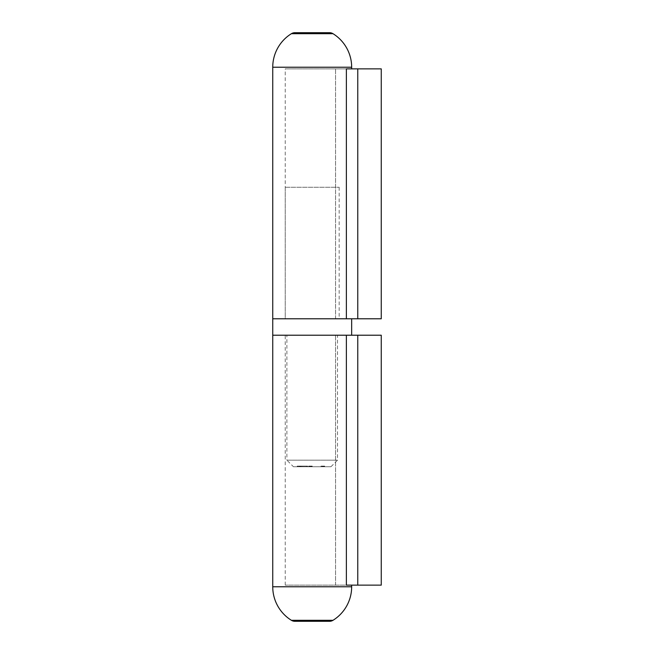 <?xml version="1.0" encoding="UTF-8"?>
<svg xmlns="http://www.w3.org/2000/svg" width="654" height="654" viewBox="0 0 654 654"><rect width="100%" height="100%" fill="white"/><g stroke="black" fill="none" stroke-linecap="round" stroke-linejoin="round"><path stroke-width="0.49" stroke-dasharray="3.27 2.45" d="M351.639 68.874L285.242 68.874L351.639 68.874M285.242 187.248L339.164 187.248L285.242 187.248L285.242 318.776L335.551 318.776L285.242 318.776L285.242 68.874M357.763 68.874L381.257 68.874L381.257 318.776L381.257 68.874L381.257 318.776L335.551 318.776L381.257 318.776L357.763 318.776L357.763 68.874L346.375 68.874L346.375 318.776L357.763 318.776L357.763 68.874L357.763 318.776M351.664 318.776L346.375 318.776M291.414 33.689L332.992 33.689M329.526 32.7L294.88 32.7M293.458 466.752L330.949 466.752L293.458 466.752L286.885 460.179L337.521 460.179L337.521 335.224L286.885 335.224L337.521 335.224M330.949 466.752L337.521 460.179L286.885 460.179L286.885 335.224M285.242 318.776L339.164 318.776L285.242 318.776M339.164 187.248L339.164 318.776M323.141 466.098L321.008 466.098L321.008 466.752L324.67 466.752L321.008 466.752L324.67 466.752L321.008 466.752L324.67 466.752L321.008 466.752L321.008 466.098L321.008 466.752L321.008 466.098L323.419 466.098L323.419 466.752L321.907 466.752L323.419 466.752L323.779 466.098L323.779 466.752L322.07 466.752L324.58 466.752L323.779 466.752L323.779 466.098L321.008 466.098L322.046 466.098L322.046 466.752L322.07 466.098L324.221 466.098L324.221 466.752L324.58 466.098L324.58 466.752L324.58 466.098L323.779 466.098L323.779 466.752L323.779 466.098L324.58 466.098L324.58 466.752L324.58 466.098L323.141 466.098L323.141 466.752M310.233 466.098L312.203 466.098L309.661 466.098L312.244 466.752L309.612 466.752L312.244 466.752L309.612 466.752L312.203 466.752L309.612 466.752L312.203 466.752L309.612 466.752L312.203 466.752L311.01 466.752L311.002 466.098L310.429 466.098L310.429 466.752L309.931 466.098L310.928 466.098L310.928 466.752L308.631 466.752L312.244 466.752L309.931 466.752L311.933 466.752L309.931 466.752L311.933 466.752L310.936 466.752L310.936 466.098L309.612 466.098L309.612 466.752L309.612 466.098L310.127 466.752L309.661 466.098L309.661 466.752L309.661 466.098L312.203 466.098L312.203 466.752L308.631 466.752L312.203 466.752L308.721 466.752L312.203 466.752L312.203 466.098L311.762 466.752L311.762 466.098L312.244 466.752L312.244 466.098L309.931 466.098L309.931 466.752L310.683 466.752L309.931 466.752L309.931 466.098L310.601 466.098L310.601 466.752L310.601 466.098L312.203 466.098L312.203 466.752L312.203 466.098L309.661 466.098L309.661 466.752L310.119 466.098L309.612 466.098L312.203 466.098L312.203 466.752L312.203 466.098L309.931 466.098L309.931 466.752L309.931 466.098L312.203 466.098L312.203 466.752L312.203 466.098L309.661 466.098L309.661 466.752L310.119 466.098L310.119 466.752L309.612 466.098L309.612 466.752L309.612 466.098L312.203 466.098L312.203 466.752L312.203 466.098L311.01 466.098L311.002 466.752L311.01 466.098L311.933 466.098L311.933 466.752L311.933 466.098L310.936 466.098L310.928 466.752L310.928 466.098L309.612 466.098L310.233 466.098L310.233 466.752M298.919 466.752L307.601 466.752L298.061 466.752L307.601 466.752L298.919 466.752L298.919 466.098L297.709 466.098L297.709 466.752M285.242 585.126L285.242 335.224L381.257 335.224L357.763 335.224L381.257 335.224L381.257 585.126L381.257 335.224L381.257 585.126L285.242 585.126L357.763 585.126L346.375 585.126L346.375 335.224L272.743 335.224L351.664 335.224M321.915 466.098L323.419 466.098L321.907 466.098L321.907 466.752L321.367 466.752L322.839 466.752L321.367 466.752L322.479 466.752L321.899 466.752L321.907 466.098L324.31 466.752L321.367 466.752L324.31 466.752L322.839 466.752L322.839 466.098L321.008 466.098L321.008 466.752L321.008 466.098L321.915 466.098L321.915 466.752M323.419 466.098L323.06 466.752L323.419 466.098M311.933 466.098L308.631 466.098L312.203 466.098L312.203 466.752L312.203 466.098L312.203 466.752L312.203 466.098L309.931 466.098L312.203 466.098L312.203 466.752L312.203 466.098L309.931 466.098L309.931 466.752L309.931 466.098L312.203 466.098L312.203 466.752L311.762 466.098L312.244 466.098L310.928 466.098L311.933 466.098L311.933 466.752M309.661 466.098L309.661 466.752L309.661 466.098M309.743 466.098L309.743 466.752M309.612 466.098L309.612 466.752M308.631 466.098L308.631 466.752L308.631 466.098L308.631 466.752L308.631 466.098L312.203 466.098L312.203 466.752L312.203 466.098L308.631 466.098M310.151 466.098L310.151 466.752L310.168 466.098L310.683 466.098L309.931 466.098L310.151 466.752L310.151 466.098L310.511 466.752L310.511 466.098L312.203 466.098L312.203 466.752L312.203 466.098L308.721 466.098L308.721 466.752L308.721 466.098L309.08 466.752L309.08 466.098L310.151 466.098M310.936 466.098L310.936 466.752M311.402 466.098L311.402 466.752M311.549 466.098L311.549 466.752M312.244 466.098L312.244 466.752M310.086 466.098L310.086 466.752M310.119 466.098L310.119 466.752M310.683 466.098L310.683 466.752L310.683 466.098M309.931 466.098L309.931 466.752M324.67 466.098L321.367 466.098L321.367 466.752L321.367 466.098L324.67 466.098L324.67 466.752L324.67 466.098L321.367 466.098L322.479 466.098L321.367 466.098L321.367 466.752L321.367 466.098L324.31 466.098L322.839 466.098L322.839 466.752L322.839 466.098L323.607 466.098L323.591 466.752L323.607 466.098L322.643 466.098L322.643 466.752L322.643 466.098L323.567 466.098L323.567 466.752L323.575 466.098L324.286 466.098L324.31 466.752L324.67 466.098L322.839 466.098L322.839 466.752L322.839 466.098L321.008 466.098L324.67 466.098L324.67 466.752M322.169 466.098L322.169 466.752L322.169 466.098M323.714 466.098L323.714 466.752L323.714 466.098L322.839 466.098L324.31 466.098L324.31 466.752L324.31 466.098L323.714 466.098M321.899 466.098L321.899 466.752L321.907 466.098M322.479 466.098L322.479 466.752M322.839 466.098L322.839 466.752M297.709 466.098L297.251 466.752L297.251 466.098L304.094 466.098L304.094 466.752L304.094 466.098L305.819 466.098L305.819 466.752M305.819 466.098L307.069 466.098L307.069 466.752M307.069 466.098L307.601 466.098L307.601 466.752L307.601 466.098L306.783 466.098L306.783 466.752L306.783 466.098L306.007 466.098L306.007 466.752M306.007 466.098L298.061 466.098L298.061 466.752L298.061 466.098L298.862 466.098L298.862 466.752M298.862 466.098L300.758 466.098L300.758 466.752L300.758 466.098L306.783 466.098L306.783 466.752L306.783 466.098L302.001 466.098L302.001 466.752M302.001 466.098L300.685 466.098L300.685 466.752M300.685 466.098L299.761 466.098L299.761 466.752L299.785 466.098L299.205 466.098L299.205 466.752M299.205 466.098L299.017 466.752L299.017 466.098L300.072 466.098L300.072 466.752L300.186 466.098L300.186 466.752M300.186 466.098L300.529 466.752M300.529 466.098L301.085 466.098L301.085 466.752M301.085 466.098L301.829 466.098L301.829 466.752M301.829 466.098L302.794 466.098L302.794 466.752L302.794 466.098L303.84 466.098L303.84 466.752L303.84 466.098L306.783 466.098L306.783 466.752L306.783 466.098L307.601 466.098L307.601 466.752L307.601 466.098L298.919 466.098M332.992 620.311L291.414 620.311M346.375 335.224L285.242 335.224M335.551 318.776L335.551 68.874L335.551 318.776M351.664 67.223L272.743 67.223M310.903 466.098L310.912 466.752M311.279 466.098L311.279 466.752L311.279 466.098M310.822 466.098L310.822 466.752L310.822 466.098M311.214 466.098L311.214 466.752M311.132 466.098L311.132 466.752M323.297 466.098L323.297 466.752M307.454 466.098L307.454 466.752M272.743 586.777L351.664 586.777M335.551 585.126L335.551 335.224L335.551 585.126M357.763 585.126L357.763 335.224"/><path stroke-width="0.98" d="M332.992 33.689L291.414 33.689A6.573 6.573 0 0 1 294.88 32.7L329.526 32.7A6.573 6.573 0 0 1 332.992 33.689A39.461 39.461 0 0 1 351.664 67.223L351.664 68.874M357.763 318.776L357.763 68.874L381.257 68.874L381.257 318.776L272.743 318.776L272.743 67.223A39.461 39.461 0 0 1 291.414 33.689M357.763 68.874L346.375 68.874L346.375 318.776M351.664 335.224L272.743 335.224L272.743 318.776L351.664 318.776L351.664 335.224M329.526 621.3L294.88 621.3A6.573 6.573 0 0 1 291.414 620.311L332.992 620.311A6.573 6.573 0 0 1 329.526 621.3L294.88 621.3M351.664 585.126L351.664 586.777A39.461 39.461 0 0 1 332.992 620.311M351.664 586.777L272.743 586.777A39.461 39.461 0 0 0 291.414 620.311M346.375 335.224L346.375 585.126L381.257 585.126L381.257 335.224L272.743 335.224L272.743 586.777M272.743 67.223L351.664 67.223M357.763 585.126L357.763 335.224"/></g></svg>
